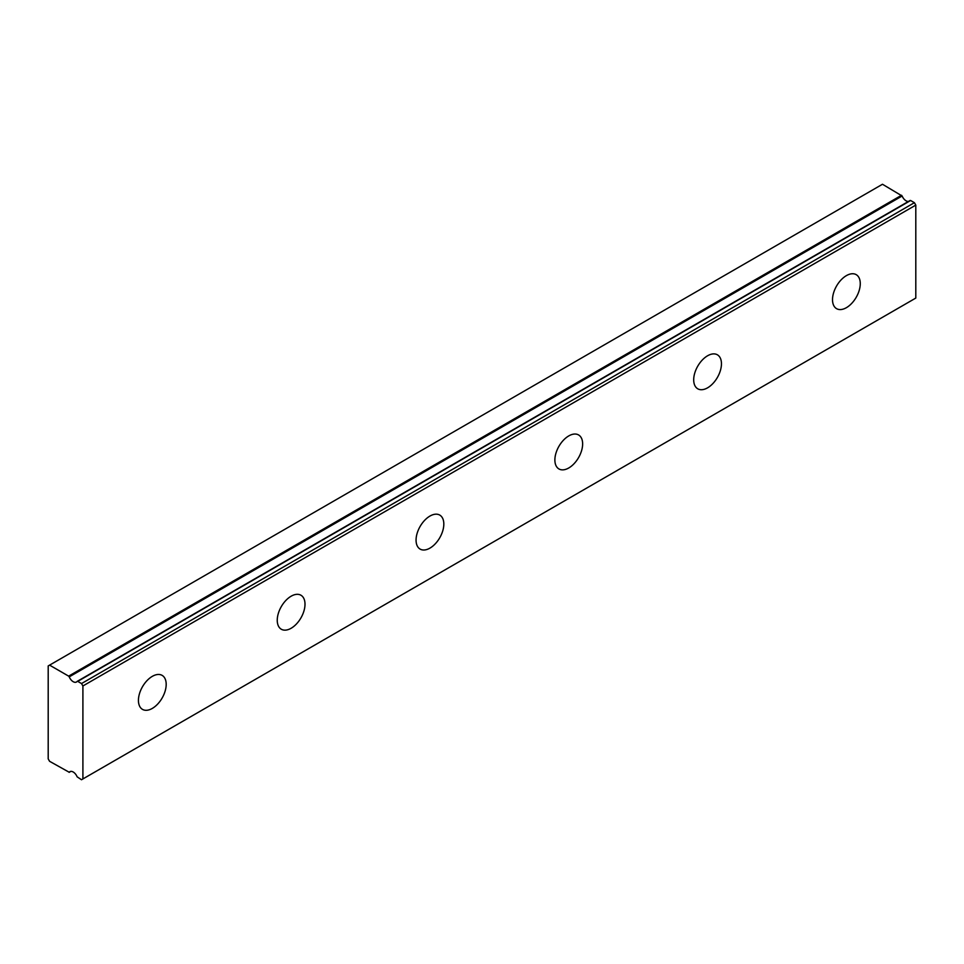 <?xml version="1.0" encoding="UTF-8"?>
<svg xmlns="http://www.w3.org/2000/svg" width="964" height="964" viewBox="0 0 964 964"><rect width="100%" height="100%" fill="white"/><g stroke="black" fill="none" stroke-linecap="round" stroke-linejoin="round"><path stroke-width="1.45" d="M910.136 200.464L77.132 681.415A6.543 3.784 60 0 1 76.457 682.018A6.543 3.784 60 0 1 73.192 681.693A6.543 3.784 60 0 1 69.239 676.861L902.135 195.993L882.482 184.257L48.2 665.931L48.2 758.897L49.586 761.307L69.239 772.272A6.543 3.784 60 0 1 69.914 771.67A6.543 3.784 60 0 1 77.132 776.827L81.518 779.743L82.904 778.936L82.904 685.97L81.518 683.56L77.723 681.379L910.619 200.512L77.361 681.283M908.425 201.44A6.543 3.784 60 0 1 906.088 200.825A6.543 3.784 60 0 1 902.135 195.993M846.392 307.685A19.629 11.339 120 0 0 859.213 290.381A19.629 11.339 120 0 0 856.213 274.656A19.629 11.339 120 0 0 846.392 275.632A19.629 11.339 120 0 0 833.571 292.923A19.629 11.339 120 0 0 836.571 308.661A19.629 11.339 120 0 0 846.392 307.685M152.312 708.407A19.629 11.339 120 0 0 165.133 691.104A19.629 11.339 120 0 0 162.133 675.378A19.629 11.339 120 0 0 152.312 676.354A19.629 11.339 120 0 0 139.491 693.646A19.629 11.339 120 0 0 142.491 709.384A19.629 11.339 120 0 0 152.312 708.407M291.128 628.263A19.629 11.339 120 0 0 303.949 610.959A19.629 11.339 120 0 0 300.949 595.234A19.629 11.339 120 0 0 291.128 596.21A19.629 11.339 120 0 0 278.307 613.502A19.629 11.339 120 0 0 281.307 629.239A19.629 11.339 120 0 0 291.128 628.263M429.944 548.118A19.629 11.339 120 0 0 442.765 530.815A19.629 11.339 120 0 0 439.765 515.089A19.629 11.339 120 0 0 429.944 516.065A19.629 11.339 120 0 0 417.123 533.357A19.629 11.339 120 0 0 420.123 549.094A19.629 11.339 120 0 0 429.944 548.118M568.76 467.974A19.629 11.339 120 0 0 581.581 450.67A19.629 11.339 120 0 0 578.581 434.945A19.629 11.339 120 0 0 568.76 435.921A19.629 11.339 120 0 0 555.939 453.213A19.629 11.339 120 0 0 558.939 468.95A19.629 11.339 120 0 0 568.76 467.974M707.576 387.829A19.629 11.339 120 0 0 720.397 370.525A19.629 11.339 120 0 0 717.397 354.8A19.629 11.339 120 0 0 707.576 355.776A19.629 11.339 120 0 0 694.755 373.068A19.629 11.339 120 0 0 697.755 388.805A19.629 11.339 120 0 0 707.576 387.829M82.904 778.936L915.8 298.069L915.8 205.103L914.414 202.693L910.619 200.512M901.545 195.27L68.649 676.138L69.239 676.861M68.649 676.138L49.586 665.136M82.904 685.97L915.8 205.103M81.518 683.56L914.414 202.693M70.77 771.381L69.239 772.272M70.842 771.369L69.143 772.357"/></g></svg>
